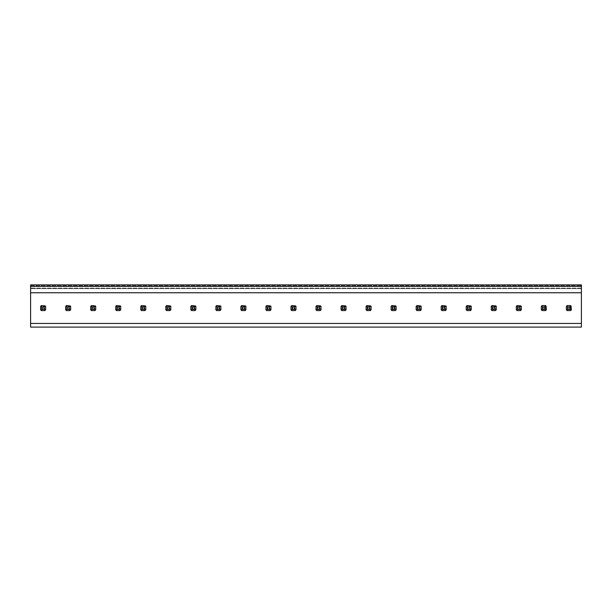 <?xml version="1.0" encoding="UTF-8"?>
<svg xmlns="http://www.w3.org/2000/svg" width="612" height="612" viewBox="0 0 612 612"><rect width="100%" height="100%" fill="white"/><g stroke="black" fill="none" stroke-linecap="round" stroke-linejoin="round"><path stroke-width="0.46" stroke-dasharray="3.06 2.29" d="M40.614 309.741L40.996 305.954A3.006 3.006 0 0 0 40.614 306.421L40.614 309.741A3.006 3.006 0 0 0 41.455 310.582L44.775 310.582L40.996 310.2L41.616 309.58L41.616 306.574L44.622 306.574L45.242 305.954A3.006 3.006 0 0 0 44.775 305.572L45.242 305.954A3.006 3.006 0 0 1 45.625 306.421A3.006 3.006 0 0 0 44.775 305.572L41.455 305.572A3.006 3.006 0 0 0 40.614 306.421L40.996 310.2M30.6 292.758L581.4 292.758M30.6 323.45L581.4 323.45M66.654 306.574L66.027 305.954L65.652 306.421L66.027 310.2L66.654 309.58L66.654 306.574L69.653 306.574L70.281 305.954A3.006 3.006 0 0 0 69.814 305.572A3.006 3.006 0 0 1 70.655 306.421A3.006 3.006 0 0 0 70.281 305.954L66.027 305.954A3.006 3.006 0 0 0 65.652 306.421A3.006 3.006 0 0 1 66.494 305.572M65.652 309.741A3.006 3.006 0 0 0 66.494 310.582L69.814 310.582A3.006 3.006 0 0 0 70.655 309.741L70.281 310.2A3.006 3.006 0 0 0 70.655 309.741L70.281 305.954M41.455 310.582L44.775 310.582A3.006 3.006 0 0 0 45.625 309.741L45.242 310.2A3.006 3.006 0 0 0 45.625 309.741L45.242 305.954M91.685 306.574L91.066 305.954L90.691 306.421L91.066 310.2L91.685 309.58L91.685 306.574L94.692 306.574L95.319 305.954A3.006 3.006 0 0 0 94.852 305.572A3.006 3.006 0 0 1 95.694 306.421A3.006 3.006 0 0 0 95.319 305.954L91.066 305.954A3.006 3.006 0 0 0 90.691 306.421A3.006 3.006 0 0 1 91.532 305.572M90.691 309.741A3.006 3.006 0 0 0 91.532 310.582L94.852 310.582A3.006 3.006 0 0 0 95.694 309.741L95.319 310.2A3.006 3.006 0 0 0 95.694 309.741L95.319 305.954M116.724 306.574L116.104 305.954L115.722 306.421L116.104 310.2L116.724 309.58L116.724 306.574L119.73 306.574L120.35 305.954A3.006 3.006 0 0 0 119.891 305.572A3.006 3.006 0 0 1 120.732 306.421A3.006 3.006 0 0 0 120.35 305.954L116.104 305.954A3.006 3.006 0 0 0 115.722 306.421A3.006 3.006 0 0 1 116.563 305.572M115.722 309.741A3.006 3.006 0 0 0 116.563 310.582L119.891 310.582A3.006 3.006 0 0 0 120.732 309.741L120.35 310.2A3.006 3.006 0 0 0 120.732 309.741L120.35 305.954M141.762 306.574L141.143 305.954L140.76 306.421L141.143 310.2L141.762 309.58L141.762 306.574L144.769 306.574L145.388 305.954A3.006 3.006 0 0 0 144.922 305.572A3.006 3.006 0 0 1 145.771 306.421A3.006 3.006 0 0 0 145.388 305.954L141.143 305.954A3.006 3.006 0 0 0 140.76 306.421A3.006 3.006 0 0 1 141.601 305.572M140.76 309.741A3.006 3.006 0 0 0 141.601 310.582L144.922 310.582A3.006 3.006 0 0 0 145.771 309.741L145.388 310.2A3.006 3.006 0 0 0 145.771 309.741L145.388 305.954M166.801 306.574L166.173 305.954L165.798 306.421L166.173 310.2L166.801 309.58L166.801 306.574L169.799 306.574L170.427 305.954A3.006 3.006 0 0 0 169.96 305.572A3.006 3.006 0 0 1 170.802 306.421A3.006 3.006 0 0 0 170.427 305.954L166.173 305.954A3.006 3.006 0 0 0 165.798 306.421A3.006 3.006 0 0 1 166.64 305.572M165.798 309.741A3.006 3.006 0 0 0 166.64 310.582L169.96 310.582A3.006 3.006 0 0 0 170.802 309.741L170.427 310.2A3.006 3.006 0 0 0 170.802 309.741L170.427 305.954M191.831 306.574L191.212 305.954L190.829 306.421L191.212 310.2L191.831 309.58L191.831 306.574L194.838 306.574L195.458 305.954A3.006 3.006 0 0 0 194.999 305.572A3.006 3.006 0 0 1 195.84 306.421A3.006 3.006 0 0 0 195.458 305.954L191.212 305.954A3.006 3.006 0 0 0 190.829 306.421A3.006 3.006 0 0 1 191.678 305.572M190.829 309.741A3.006 3.006 0 0 0 191.678 310.582L194.999 310.582A3.006 3.006 0 0 0 195.84 309.741L195.458 310.2A3.006 3.006 0 0 0 195.84 309.741L195.458 305.954M216.87 306.574L216.25 305.954L215.868 306.421L216.25 310.2L216.87 309.58L216.87 306.574L219.876 306.574L220.496 305.954A3.006 3.006 0 0 0 220.037 305.572A3.006 3.006 0 0 1 220.878 306.421A3.006 3.006 0 0 0 220.496 305.954L216.25 305.954A3.006 3.006 0 0 0 215.868 306.421A3.006 3.006 0 0 1 216.709 305.572M215.868 309.741A3.006 3.006 0 0 0 216.709 310.582L220.037 310.582A3.006 3.006 0 0 0 220.878 309.741L220.496 310.2A3.006 3.006 0 0 0 220.878 309.741L220.496 305.954M241.908 306.574L241.281 305.954L240.906 306.421L241.281 310.2L241.908 309.58L241.908 306.574L244.915 306.574L245.534 305.954A3.006 3.006 0 0 0 245.068 305.572A3.006 3.006 0 0 1 245.909 306.421A3.006 3.006 0 0 0 245.534 305.954L241.281 305.954A3.006 3.006 0 0 0 240.906 306.421A3.006 3.006 0 0 1 241.748 305.572M240.906 309.741A3.006 3.006 0 0 0 241.748 310.582L245.068 310.582A3.006 3.006 0 0 0 245.909 309.741L245.534 310.2A3.006 3.006 0 0 0 245.909 309.741L245.534 305.954M266.947 306.574L266.319 305.954L265.945 306.421L266.319 310.2L266.947 309.58L266.947 306.574L269.946 306.574L270.573 305.954A3.006 3.006 0 0 0 270.106 305.572A3.006 3.006 0 0 1 270.948 306.421A3.006 3.006 0 0 0 270.573 305.954L266.319 305.954A3.006 3.006 0 0 0 265.945 306.421A3.006 3.006 0 0 1 266.786 305.572M265.945 309.741A3.006 3.006 0 0 0 266.786 310.582L270.106 310.582A3.006 3.006 0 0 0 270.948 309.741L270.573 310.2A3.006 3.006 0 0 0 270.948 309.741L270.573 305.954M291.978 306.574L291.358 305.954L290.975 306.421L291.358 310.2L291.978 309.58L291.978 306.574L294.984 306.574L295.604 305.954A3.006 3.006 0 0 0 295.145 305.572A3.006 3.006 0 0 1 295.986 306.421A3.006 3.006 0 0 0 295.604 305.954L291.358 305.954A3.006 3.006 0 0 0 290.975 306.421A3.006 3.006 0 0 1 291.825 305.572M290.975 309.741A3.006 3.006 0 0 0 291.825 310.582L295.145 310.582A3.006 3.006 0 0 0 295.986 309.741L295.604 310.2A3.006 3.006 0 0 0 295.986 309.741L295.604 305.954M317.016 306.574L316.396 305.954L316.014 306.421L316.396 310.2L317.016 309.58L317.016 306.574L320.022 306.574L320.642 305.954A3.006 3.006 0 0 0 320.175 305.572A3.006 3.006 0 0 1 321.025 306.421A3.006 3.006 0 0 0 320.642 305.954L316.396 305.954A3.006 3.006 0 0 0 316.014 306.421A3.006 3.006 0 0 1 316.855 305.572M316.014 309.741A3.006 3.006 0 0 0 316.855 310.582L320.175 310.582A3.006 3.006 0 0 0 321.025 309.741L320.642 310.2A3.006 3.006 0 0 0 321.025 309.741L320.642 305.954M342.054 306.574L341.427 305.954L341.052 306.421L341.427 310.2L342.054 309.58L342.054 306.574L345.053 306.574L345.681 305.954A3.006 3.006 0 0 0 345.214 305.572A3.006 3.006 0 0 1 346.055 306.421A3.006 3.006 0 0 0 345.681 305.954L341.427 305.954A3.006 3.006 0 0 0 341.052 306.421A3.006 3.006 0 0 1 341.894 305.572M341.052 309.741A3.006 3.006 0 0 0 341.894 310.582L345.214 310.582A3.006 3.006 0 0 0 346.055 309.741L345.681 310.2A3.006 3.006 0 0 0 346.055 309.741L345.681 305.954M367.085 306.574L366.466 305.954L366.091 306.421L366.466 310.2L367.085 309.58L367.085 306.574L370.092 306.574L370.719 305.954A3.006 3.006 0 0 0 370.252 305.572A3.006 3.006 0 0 1 371.094 306.421A3.006 3.006 0 0 0 370.719 305.954L366.466 305.954A3.006 3.006 0 0 0 366.091 306.421A3.006 3.006 0 0 1 366.932 305.572M366.091 309.741A3.006 3.006 0 0 0 366.932 310.582L370.252 310.582A3.006 3.006 0 0 0 371.094 309.741L370.719 310.2A3.006 3.006 0 0 0 371.094 309.741L370.719 305.954M392.124 306.574L391.504 305.954L391.122 306.421L391.504 310.2L392.124 309.58L392.124 306.574L395.13 306.574L395.75 305.954A3.006 3.006 0 0 0 395.291 305.572A3.006 3.006 0 0 1 396.132 306.421A3.006 3.006 0 0 0 395.75 305.954L391.504 305.954A3.006 3.006 0 0 0 391.122 306.421A3.006 3.006 0 0 1 391.963 305.572M391.122 309.741A3.006 3.006 0 0 0 391.963 310.582L395.291 310.582A3.006 3.006 0 0 0 396.132 309.741L395.75 310.2A3.006 3.006 0 0 0 396.132 309.741L395.75 305.954M417.162 306.574L416.543 305.954L416.16 306.421L416.543 310.2L417.162 309.58L417.162 306.574L420.169 306.574L420.788 305.954A3.006 3.006 0 0 0 420.322 305.572A3.006 3.006 0 0 1 421.171 306.421A3.006 3.006 0 0 0 420.788 305.954L416.543 305.954A3.006 3.006 0 0 0 416.16 306.421A3.006 3.006 0 0 1 417.002 305.572M416.16 309.741A3.006 3.006 0 0 0 417.002 310.582L420.322 310.582A3.006 3.006 0 0 0 421.171 309.741L420.788 310.2A3.006 3.006 0 0 0 421.171 309.741L420.788 305.954M442.201 306.574L441.573 305.954L441.198 306.421L441.573 310.2L442.201 309.58L442.201 306.574L445.199 306.574L445.827 305.954A3.006 3.006 0 0 0 445.36 305.572A3.006 3.006 0 0 1 446.202 306.421A3.006 3.006 0 0 0 445.827 305.954L441.573 305.954A3.006 3.006 0 0 0 441.198 306.421A3.006 3.006 0 0 1 442.04 305.572M441.198 309.741A3.006 3.006 0 0 0 442.04 310.582L445.36 310.582A3.006 3.006 0 0 0 446.202 309.741L445.827 310.2A3.006 3.006 0 0 0 446.202 309.741L445.827 305.954M467.231 306.574L466.612 305.954L466.229 306.421L466.612 310.2L467.231 309.58L467.231 306.574L470.238 306.574L470.858 305.954A3.006 3.006 0 0 0 470.399 305.572A3.006 3.006 0 0 1 471.24 306.421A3.006 3.006 0 0 0 470.858 305.954L466.612 305.954A3.006 3.006 0 0 0 466.229 306.421A3.006 3.006 0 0 1 467.078 305.572M466.229 309.741A3.006 3.006 0 0 0 467.078 310.582L470.399 310.582A3.006 3.006 0 0 0 471.24 309.741L470.858 310.2A3.006 3.006 0 0 0 471.24 309.741L470.858 305.954M492.27 306.574L491.65 305.954L491.268 306.421L491.65 310.2L492.27 309.58L492.27 306.574L495.276 306.574L495.896 305.954A3.006 3.006 0 0 0 495.437 305.572A3.006 3.006 0 0 1 496.278 306.421A3.006 3.006 0 0 0 495.896 305.954L491.65 305.954A3.006 3.006 0 0 0 491.268 306.421A3.006 3.006 0 0 1 492.109 305.572M491.268 309.741A3.006 3.006 0 0 0 492.109 310.582L495.437 310.582A3.006 3.006 0 0 0 496.278 309.741L495.896 310.2A3.006 3.006 0 0 0 496.278 309.741L495.896 305.954M517.308 306.574L516.681 305.954L516.306 306.421L516.681 310.2L517.308 309.58L517.308 306.574L520.315 306.574L520.934 305.954A3.006 3.006 0 0 0 520.468 305.572A3.006 3.006 0 0 1 521.309 306.421A3.006 3.006 0 0 0 520.934 305.954L516.681 305.954A3.006 3.006 0 0 0 516.306 306.421A3.006 3.006 0 0 1 517.148 305.572M516.306 309.741A3.006 3.006 0 0 0 517.148 310.582L520.468 310.582A3.006 3.006 0 0 0 521.309 309.741L520.934 310.2A3.006 3.006 0 0 0 521.309 309.741L520.934 305.954M542.347 306.574L541.719 305.954L541.345 306.421L541.719 310.2L542.347 309.58L542.347 306.574L545.346 306.574L545.973 305.954A3.006 3.006 0 0 1 546.348 306.421L545.506 305.572A3.006 3.006 0 0 1 546.348 306.421L546.348 309.741A3.006 3.006 0 0 1 545.506 310.582L542.186 310.582A3.006 3.006 0 0 1 541.345 309.741L541.345 306.421A3.006 3.006 0 0 1 542.186 305.572L545.506 305.572L541.719 305.954A3.006 3.006 0 0 0 541.345 306.421L541.345 309.741M545.506 310.582L542.186 310.582L545.973 310.2A3.006 3.006 0 0 0 546.348 309.741L546.348 306.421L545.973 310.2L545.346 309.58L545.346 306.574M567.378 306.574L566.758 305.954L566.375 306.421L566.758 310.2L567.378 309.58L567.378 306.574L570.384 306.574L571.004 305.954A3.006 3.006 0 0 1 571.386 306.421L570.545 305.572A3.006 3.006 0 0 1 571.386 306.421L571.386 309.741A3.006 3.006 0 0 1 570.545 310.582L567.225 310.582A3.006 3.006 0 0 1 566.375 309.741L566.375 306.421A3.006 3.006 0 0 1 567.225 305.572L570.545 305.572L566.758 305.954A3.006 3.006 0 0 0 566.375 306.421L566.375 309.741M570.545 310.582L567.225 310.582L571.004 310.2A3.006 3.006 0 0 0 571.386 309.741L571.386 306.421L571.004 310.2L570.384 309.58L570.384 306.574M581.4 288.65L581.4 285.544L581.4 288.65L30.6 288.65L581.4 288.65L581.4 284.894L30.6 284.894L30.6 288.65L581.4 288.65L581.4 327.106L30.6 327.106L30.6 285.544L30.6 288.65L581.4 288.65M41.455 305.572L44.775 305.572L41.455 305.572L40.996 305.954L41.616 306.574M30.6 285.544L581.4 285.544L30.6 285.544M45.625 309.741L45.625 306.421L45.625 309.741M70.655 309.741L70.655 306.421L70.655 309.741M95.694 309.741L95.694 306.421L95.694 309.741M120.732 309.741L120.732 306.421L120.732 309.741M145.771 309.741L145.771 306.421L145.771 309.741M170.802 309.741L170.802 306.421L170.802 309.741M195.84 309.741L195.84 306.421L195.84 309.741M220.878 309.741L220.878 306.421L220.878 309.741M245.909 309.741L245.909 306.421L245.909 309.741M270.948 309.741L270.948 306.421L270.948 309.741M295.986 309.741L295.986 306.421L295.986 309.741M321.025 309.741L321.025 306.421L321.025 309.741M346.055 309.741L346.055 306.421L346.055 309.741M371.094 309.741L371.094 306.421L371.094 309.741M396.132 309.741L396.132 306.421L396.132 309.741M421.171 309.741L421.171 306.421L421.171 309.741M446.202 309.741L446.202 306.421L446.202 309.741M471.24 309.741L471.24 306.421L471.24 309.741M496.278 309.741L496.278 306.421L496.278 309.741M521.309 309.741L521.309 306.421L521.309 309.741M44.775 310.582L45.242 310.2L44.622 309.58L44.622 306.574M41.616 309.58L44.622 309.58M69.814 310.582L70.281 310.2L69.653 309.58L69.653 306.574M66.654 309.58L69.653 309.58M66.494 310.582L66.027 310.2M94.852 310.582L95.319 310.2L94.692 309.58L94.692 306.574M91.685 309.58L94.692 309.58M91.532 310.582L91.066 310.2M119.891 310.582L120.35 310.2L119.73 309.58L119.73 306.574M116.724 309.58L119.73 309.58M116.563 310.582L116.104 310.2M144.922 310.582L145.388 310.2L144.769 309.58L144.769 306.574M141.762 309.58L144.769 309.58M141.601 310.582L141.143 310.2M169.96 310.582L170.427 310.2L169.799 309.58L169.799 306.574M166.801 309.58L169.799 309.58M166.64 310.582L166.173 310.2M194.999 310.582L195.458 310.2L194.838 309.58L194.838 306.574M191.831 309.58L194.838 309.58M191.678 310.582L191.212 310.2M220.037 310.582L220.496 310.2L219.876 309.58L219.876 306.574M216.87 309.58L219.876 309.58M216.709 310.582L216.25 310.2M245.068 310.582L245.534 310.2L244.915 309.58L244.915 306.574M241.908 309.58L244.915 309.58M241.748 310.582L241.281 310.2M270.106 310.582L270.573 310.2L269.946 309.58L269.946 306.574M266.947 309.58L269.946 309.58M266.786 310.582L266.319 310.2M295.145 310.582L295.604 310.2L294.984 309.58L294.984 306.574M291.978 309.58L294.984 309.58M291.825 310.582L291.358 310.2M320.175 310.582L320.642 310.2L320.022 309.58L320.022 306.574M317.016 309.58L320.022 309.58M316.855 310.582L316.396 310.2M345.214 310.582L345.681 310.2L345.053 309.58L345.053 306.574M342.054 309.58L345.053 309.58M341.894 310.582L341.427 310.2M370.252 310.582L370.719 310.2L370.092 309.58L370.092 306.574M367.085 309.58L370.092 309.58M366.932 310.582L366.466 310.2M395.291 310.582L395.75 310.2L395.13 309.58L395.13 306.574M392.124 309.58L395.13 309.58M391.963 310.582L391.504 310.2M420.322 310.582L420.788 310.2L420.169 309.58L420.169 306.574M417.162 309.58L420.169 309.58M417.002 310.582L416.543 310.2M445.36 310.582L445.827 310.2L445.199 309.58L445.199 306.574M442.201 309.58L445.199 309.58M442.04 310.582L441.573 310.2M470.399 310.582L470.858 310.2L470.238 309.58L470.238 306.574M467.231 309.58L470.238 309.58M467.078 310.582L466.612 310.2M495.437 310.582L495.896 310.2L495.276 309.58L495.276 306.574M492.27 309.58L495.276 309.58M492.109 310.582L491.65 310.2M520.468 310.582L520.934 310.2L520.315 309.58L520.315 306.574M517.308 309.58L520.315 309.58M517.148 310.582L516.681 310.2M542.186 305.572L545.506 305.572M542.347 309.58L545.346 309.58M542.186 310.582L541.719 310.2M567.225 305.572L570.545 305.572M567.378 309.58L570.384 309.58M567.225 310.582L566.758 310.2M581.4 288.153L30.6 288.153L581.4 288.153"/><path stroke-width="0.92" d="M581.4 286.447L581.4 284.894L30.6 284.894L30.6 286.447L581.4 286.447L581.4 327.106L30.6 327.106L30.6 323.45L581.4 323.45M30.6 286.447L30.6 323.45M65.652 309.741L66.494 310.582A3.006 3.006 0 0 1 65.652 309.741L65.652 306.421L66.494 305.572A3.006 3.006 0 0 0 66.027 305.954L67.152 307.079L69.156 307.079L69.156 309.083L70.281 310.2A3.006 3.006 0 0 1 69.814 310.582L70.655 309.741L70.655 306.421L70.281 305.954L69.156 307.079M40.614 309.741L41.455 310.582A3.006 3.006 0 0 1 40.614 309.741L40.614 306.421L41.455 305.572A3.006 3.006 0 0 0 40.996 305.954L42.113 307.079L44.118 307.079L44.118 309.083L45.242 310.2A3.006 3.006 0 0 1 44.775 310.582L45.625 309.741L45.625 306.421L45.242 305.954L44.118 307.079M90.691 309.741L91.532 310.582A3.006 3.006 0 0 1 90.691 309.741L90.691 306.421L91.532 305.572A3.006 3.006 0 0 0 91.066 305.954L92.19 307.079L94.194 307.079L94.194 309.083L95.319 310.2A3.006 3.006 0 0 1 94.852 310.582L95.694 309.741L95.694 306.421L95.319 305.954L94.194 307.079M115.722 309.741L116.563 310.582A3.006 3.006 0 0 1 115.722 309.741L115.722 306.421L116.563 305.572A3.006 3.006 0 0 0 116.104 305.954L117.229 307.079L119.225 307.079L119.225 309.083L120.35 310.2A3.006 3.006 0 0 1 119.891 310.582L120.732 309.741L120.732 306.421L120.35 305.954L119.225 307.079M140.76 309.741L141.601 310.582A3.006 3.006 0 0 1 140.76 309.741L140.76 306.421L141.601 305.572A3.006 3.006 0 0 0 141.143 305.954L142.259 307.079L144.264 307.079L144.264 309.083L145.388 310.2A3.006 3.006 0 0 1 144.922 310.582L145.771 309.741L145.771 306.421L145.388 305.954L144.264 307.079M165.798 309.741L166.64 310.582A3.006 3.006 0 0 1 165.798 309.741L165.798 306.421L166.64 305.572A3.006 3.006 0 0 0 166.173 305.954L167.298 307.079L169.302 307.079L169.302 309.083L170.427 310.2A3.006 3.006 0 0 1 169.96 310.582L170.802 309.741L170.802 306.421L170.427 305.954L169.302 307.079M190.829 309.741L191.678 310.582A3.006 3.006 0 0 1 190.829 309.741L190.829 306.421L191.678 305.572A3.006 3.006 0 0 0 191.212 305.954L192.336 307.079L194.341 307.079L194.341 309.083L195.458 310.2A3.006 3.006 0 0 1 194.999 310.582L195.84 309.741L195.84 306.421L195.458 305.954L194.341 307.079M215.868 309.741L216.709 310.582A3.006 3.006 0 0 1 215.868 309.741L215.868 306.421L216.709 305.572A3.006 3.006 0 0 0 216.25 305.954L217.375 307.079L219.371 307.079L219.371 309.083L220.496 310.2A3.006 3.006 0 0 1 220.037 310.582L220.878 309.741L220.878 306.421L220.496 305.954L219.371 307.079M240.906 309.741L241.748 310.582A3.006 3.006 0 0 1 240.906 309.741L240.906 306.421L241.748 305.572A3.006 3.006 0 0 0 241.281 305.954L242.406 307.079L244.41 307.079L244.41 309.083L245.534 310.2A3.006 3.006 0 0 1 245.068 310.582L245.909 309.741L245.909 306.421L245.534 305.954L244.41 307.079M265.945 309.741L266.786 310.582A3.006 3.006 0 0 1 265.945 309.741L265.945 306.421L266.786 305.572A3.006 3.006 0 0 0 266.319 305.954L267.444 307.079L269.448 307.079L269.448 309.083L270.573 310.2A3.006 3.006 0 0 1 270.106 310.582L270.948 309.741L270.948 306.421L270.573 305.954L269.448 307.079M290.975 309.741L291.825 310.582A3.006 3.006 0 0 1 290.975 309.741L290.975 306.421L291.825 305.572A3.006 3.006 0 0 0 291.358 305.954L292.482 307.079L294.487 307.079L294.487 309.083L295.604 310.2A3.006 3.006 0 0 1 295.145 310.582L295.986 309.741L295.986 306.421L295.604 305.954L294.487 307.079M316.014 309.741L316.855 310.582A3.006 3.006 0 0 1 316.014 309.741L316.014 306.421L316.855 305.572A3.006 3.006 0 0 0 316.396 305.954L317.513 307.079L319.518 307.079L319.518 309.083L320.642 310.2A3.006 3.006 0 0 1 320.175 310.582L321.025 309.741L321.025 306.421L320.642 305.954L319.518 307.079M341.052 309.741L341.894 310.582A3.006 3.006 0 0 1 341.052 309.741L341.052 306.421L341.894 305.572A3.006 3.006 0 0 0 341.427 305.954L342.552 307.079L344.556 307.079L344.556 309.083L345.681 310.2A3.006 3.006 0 0 1 345.214 310.582L346.055 309.741L346.055 306.421L345.681 305.954L344.556 307.079M366.091 309.741L366.932 310.582A3.006 3.006 0 0 1 366.091 309.741L366.091 306.421L366.932 305.572A3.006 3.006 0 0 0 366.466 305.954L367.59 307.079L369.594 307.079L369.594 309.083L370.719 310.2A3.006 3.006 0 0 1 370.252 310.582L371.094 309.741L371.094 306.421L370.719 305.954L369.594 307.079M391.122 309.741L391.963 310.582A3.006 3.006 0 0 1 391.122 309.741L391.122 306.421L391.963 305.572A3.006 3.006 0 0 0 391.504 305.954L392.629 307.079L394.625 307.079L394.625 309.083L395.75 310.2A3.006 3.006 0 0 1 395.291 310.582L396.132 309.741L396.132 306.421L395.75 305.954L394.625 307.079M416.16 309.741L417.002 310.582A3.006 3.006 0 0 1 416.16 309.741L416.16 306.421L417.002 305.572A3.006 3.006 0 0 0 416.543 305.954L417.659 307.079L419.664 307.079L419.664 309.083L420.788 310.2A3.006 3.006 0 0 1 420.322 310.582L421.171 309.741L421.171 306.421L420.788 305.954L419.664 307.079M441.198 309.741L442.04 310.582A3.006 3.006 0 0 1 441.198 309.741L441.198 306.421L442.04 305.572A3.006 3.006 0 0 0 441.573 305.954L442.698 307.079L444.702 307.079L444.702 309.083L445.827 310.2A3.006 3.006 0 0 1 445.36 310.582L446.202 309.741L446.202 306.421L445.827 305.954L444.702 307.079M466.229 309.741L467.078 310.582A3.006 3.006 0 0 1 466.229 309.741L466.229 306.421L467.078 305.572A3.006 3.006 0 0 0 466.612 305.954L467.736 307.079L469.741 307.079L469.741 309.083L470.858 310.2A3.006 3.006 0 0 1 470.399 310.582L471.24 309.741L471.24 306.421L470.858 305.954L469.741 307.079M491.268 309.741L492.109 310.582A3.006 3.006 0 0 1 491.268 309.741L491.268 306.421L492.109 305.572A3.006 3.006 0 0 0 491.65 305.954L492.775 307.079L494.771 307.079L494.771 309.083L495.896 310.2A3.006 3.006 0 0 1 495.437 310.582L496.278 309.741L496.278 306.421L495.896 305.954L494.771 307.079M516.306 309.741L517.148 310.582A3.006 3.006 0 0 1 516.306 309.741L516.306 306.421L517.148 305.572A3.006 3.006 0 0 0 516.681 305.954L517.806 307.079L519.81 307.079L519.81 309.083L520.934 310.2A3.006 3.006 0 0 1 520.468 310.582L521.309 309.741L521.309 306.421L520.934 305.954L519.81 307.079M541.345 309.741L542.186 310.582A3.006 3.006 0 0 1 541.345 309.741L541.345 306.421L542.186 305.572A3.006 3.006 0 0 0 541.719 305.954L542.844 307.079L544.848 307.079L544.848 309.083L545.973 310.2A3.006 3.006 0 0 1 545.506 310.582L546.348 309.741L545.973 305.954A3.006 3.006 0 0 0 545.506 305.572L545.973 305.954L544.848 307.079M566.375 309.741L567.225 310.582A3.006 3.006 0 0 1 566.375 309.741L566.375 306.421L567.225 305.572A3.006 3.006 0 0 0 566.758 305.954L567.882 307.079L569.887 307.079L569.887 309.083L571.004 310.2A3.006 3.006 0 0 1 570.545 310.582L571.386 309.741L571.004 305.954A3.006 3.006 0 0 0 570.545 305.572L571.004 305.954L569.887 307.079M30.6 292.758L581.4 292.758M40.996 310.2L42.113 309.083L42.113 307.079M41.455 305.572L45.242 305.954M41.455 310.582L44.775 310.582M42.113 309.083L44.118 309.083M66.027 310.2L67.152 309.083L67.152 307.079M66.494 305.572L70.281 305.954M66.494 310.582L69.814 310.582M67.152 309.083L69.156 309.083M91.066 310.2L92.19 309.083L92.19 307.079M91.532 305.572L95.319 305.954M91.532 310.582L94.852 310.582M92.19 309.083L94.194 309.083M116.104 310.2L117.229 309.083L117.229 307.079M116.563 305.572L120.35 305.954M116.563 310.582L119.891 310.582M117.229 309.083L119.225 309.083M141.143 310.2L142.259 309.083L142.259 307.079M141.601 305.572L145.388 305.954M141.601 310.582L144.922 310.582M142.259 309.083L144.264 309.083M166.173 310.2L167.298 309.083L167.298 307.079M166.64 305.572L170.427 305.954M166.64 310.582L169.96 310.582M167.298 309.083L169.302 309.083M191.212 310.2L192.336 309.083L192.336 307.079M191.678 305.572L195.458 305.954M191.678 310.582L194.999 310.582M192.336 309.083L194.341 309.083M216.25 310.2L217.375 309.083L217.375 307.079M216.709 305.572L220.496 305.954M216.709 310.582L220.037 310.582M217.375 309.083L219.371 309.083M241.281 310.2L242.406 309.083L242.406 307.079M241.748 305.572L245.534 305.954M241.748 310.582L245.068 310.582M242.406 309.083L244.41 309.083M266.319 310.2L267.444 309.083L267.444 307.079M266.786 305.572L270.573 305.954M266.786 310.582L270.106 310.582M267.444 309.083L269.448 309.083M291.358 310.2L292.482 309.083L292.482 307.079M291.825 305.572L295.604 305.954M291.825 310.582L295.145 310.582M292.482 309.083L294.487 309.083M316.396 310.2L317.513 309.083L317.513 307.079M316.855 305.572L320.642 305.954M316.855 310.582L320.175 310.582M317.513 309.083L319.518 309.083M341.427 310.2L342.552 309.083L342.552 307.079M341.894 305.572L345.681 305.954M341.894 310.582L345.214 310.582M342.552 309.083L344.556 309.083M366.466 310.2L367.59 309.083L367.59 307.079M366.932 305.572L370.719 305.954M366.932 310.582L370.252 310.582M367.59 309.083L369.594 309.083M391.504 310.2L392.629 309.083L392.629 307.079M391.963 305.572L395.75 305.954M391.963 310.582L395.291 310.582M392.629 309.083L394.625 309.083M416.543 310.2L417.659 309.083L417.659 307.079M417.002 305.572L420.788 305.954M417.002 310.582L420.322 310.582M417.659 309.083L419.664 309.083M441.573 310.2L442.698 309.083L442.698 307.079M442.04 305.572L445.827 305.954M442.04 310.582L445.36 310.582M442.698 309.083L444.702 309.083M466.612 310.2L467.736 309.083L467.736 307.079M467.078 305.572L470.858 305.954M467.078 310.582L470.399 310.582M467.736 309.083L469.741 309.083M491.65 310.2L492.775 309.083L492.775 307.079M492.109 305.572L495.896 305.954M492.109 310.582L495.437 310.582M492.775 309.083L494.771 309.083M516.681 310.2L517.806 309.083L517.806 307.079M517.148 305.572L520.934 305.954M517.148 310.582L520.468 310.582M517.806 309.083L519.81 309.083M541.719 310.2L542.844 309.083L542.844 307.079M542.186 310.582L545.506 310.582M542.844 309.083L544.848 309.083M542.186 305.572L545.506 305.572M566.758 310.2L567.882 309.083L567.882 307.079M567.225 310.582L570.545 310.582M567.882 309.083L569.887 309.083M567.225 305.572L570.545 305.572"/></g></svg>
